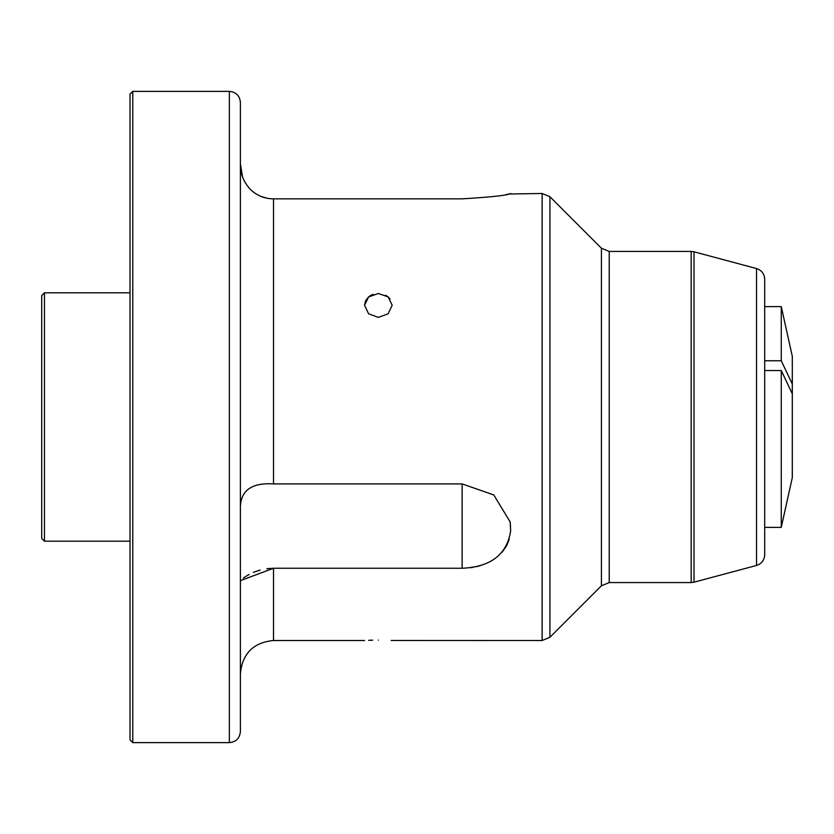 <?xml version="1.0" encoding="UTF-8"?>
<svg xmlns="http://www.w3.org/2000/svg" width="834" height="834" viewBox="0 0 834 834"><rect width="100%" height="100%" fill="white"/><g stroke="black" fill="none" stroke-linecap="round" stroke-linejoin="round"><path stroke-width="1.25" d="M240.39 624.207L240.39 642.232M130.01 739.873L130.01 94.127L132.762 91.375L132.762 742.625L130.01 739.873M41.7 538.42L41.7 295.58L44.463 292.817L44.463 541.183L41.7 538.42M378.365 293.505L368.607 296.894L364.573 305.234L368.607 313.793L378.365 317.4L388.123 313.793L392.168 305.234L388.123 296.894L378.407 293.505M385.631 295.236L388.123 296.894M388.154 296.925L390.093 298.999M378.365 640.095C396.15 640.564 396.15 640.564 378.365 640.095C396.15 640.564 396.15 640.564 378.365 640.095C360.58 640.564 360.58 640.564 378.365 640.095M391.188 640.47L542.131 640.522L542.131 193.478L508.26 194.03M240.39 605.953L240.39 580.641L273.5 568.256L462.13 568.256L462.13 483.908L493.78 494.958L510.137 521.865L510.648 530.966C506.926 554.547 490.757 566.974 462.13 568.256L462.265 568.256M510.648 530.966L510.272 522.709M506.509 194.405L507.176 194.27M462.13 198.846C491.872 197.064 508.073 195.271 510.7 193.478C508.114 195.271 491.924 197.053 462.13 198.846L273.5 198.846L273.5 483.908C252.264 482.563 241.224 490.058 240.39 506.394M364.573 640.522L273.5 640.522L273.5 568.256L266.828 568.694M260.145 570.049L254.307 572.02M254.193 572.072L253.369 572.416M249.126 574.459L245.54 576.596M244.8 577.097L243.382 578.108M242.579 177.006L240.39 163.964C240.161 173.17 243.372 181.531 250.023 189.057C256.518 195.49 264.347 198.753 273.5 198.846M229.35 91.375C236.053 92.021 239.733 95.701 240.39 102.415L240.39 731.585C239.733 738.298 236.053 741.979 229.35 742.625L229.35 91.375L132.762 91.375M756.521 268.548C761.65 270.268 764.382 273.813 764.705 279.213L764.705 554.787C764.382 560.187 761.65 563.732 756.521 565.452L756.521 268.548L694.013 251.805L694.013 582.195L691.157 582.57L691.157 251.43L609.227 251.43L609.227 582.57L601.418 585.802L601.418 248.198L549.929 196.709L549.929 637.291L542.131 640.522M243.841 180.071L242.6 177.048M462.13 483.908L273.5 483.908M368.638 640.314L372.662 640.168M470.261 567.745L472.982 567.349M476.266 566.703L480.259 565.661M502.162 552.15L506.415 546.072M506.592 545.749L509.272 539.244M364.573 305.192L365.584 300.761M365.626 300.678L368.586 296.914M368.972 296.602L370.974 295.299M371.14 295.215L373.163 294.35M266.807 198.169L260.761 196.334M252.848 191.643L250.117 189.151M792.3 365.584L792.3 384.047L781.26 360.768L781.26 306.62L792.3 356.285L792.3 365.584M792.3 393.825L781.26 370.536L781.26 527.369L792.3 477.611L792.3 384.047M764.705 360.768L781.26 360.768M764.705 527.369L781.26 527.369M781.26 370.536L764.705 370.536M791.226 391.553L792.3 391.553M273.5 640.522C253.39 642.482 242.35 653.522 240.39 673.643M609.227 251.43L601.418 248.198M691.157 582.57L609.227 582.57M601.418 585.802L549.929 637.291M229.35 742.625L132.762 742.625M130.01 541.183L44.463 541.183M756.521 565.452L694.013 582.195M130.01 292.817L44.463 292.817M691.157 251.43L694.013 251.805M542.131 193.478L549.929 196.709M764.705 306.62L781.26 306.62"/></g></svg>
